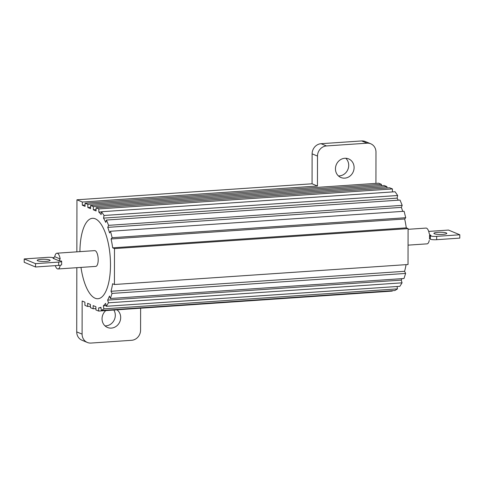 <?xml version="1.0" encoding="UTF-8"?>
<svg xmlns="http://www.w3.org/2000/svg" width="484" height="484" viewBox="0 0 484 484"><rect width="100%" height="100%" fill="white"/><g stroke="black" fill="none" stroke-linecap="round" stroke-linejoin="round"><path stroke-width="0.73" d="M41.213 259.339A6.449 1.095 0.1 0 0 37.214 260.344A6.449 1.095 0.1 0 0 46.107 261.378A6.449 1.095 0.1 0 0 50.112 260.368A6.449 1.095 0.1 0 0 41.213 259.339M56.918 253.205A7.901 2.952 86.1 0 1 60.185 258.964L58.897 260.737L53.04 258.299L54.74 256.695A7.901 2.952 86.1 0 1 56.918 253.205L94.664 250.633A7.901 2.952 86.1 0 1 98.198 259.769A7.901 2.952 86.1 0 1 95.735 266.4L57.995 268.971A7.901 2.952 86.1 0 1 55.309 265.643M59.762 265.311L60.173 265.48A7.901 2.952 86.1 0 1 57.995 268.971M442.793 234.383A6.449 1.095 -179.9 0 1 433.894 233.348A6.449 1.095 -179.9 0 1 437.899 232.338A6.449 1.095 -179.9 0 1 446.792 233.373A6.449 1.095 -179.9 0 1 442.793 234.383M429.538 237.221A7.901 2.952 86.1 0 1 429.465 238.854L430.361 239.229L430.367 235.896L429.471 235.52A7.901 2.952 86.1 0 1 429.538 237.221M429.26 240.36A7.901 2.952 86.1 0 1 427.082 243.851L408.06 245.146M110.485 264.893A40.305 15.071 86.1 0 1 97.937 298.731A40.305 15.071 86.1 0 1 80.991 267.404A40.305 15.071 -93.9 0 0 95.13 298.235A40.305 15.071 -93.9 0 0 97.937 298.731A40.305 15.071 -93.9 0 0 110.425 261.203A40.305 15.071 -93.9 0 0 95.269 218.798A40.305 15.071 -93.9 0 0 92.462 218.302A40.305 15.071 86.1 0 1 110.485 264.893M408.085 229.307L426.005 228.085A7.901 2.952 86.1 0 1 429.272 233.845L430.336 235.309L430.966 235.418L429.471 235.52M79.92 251.638A40.305 15.071 86.1 0 1 92.462 218.302A40.305 15.071 -93.9 0 0 79.92 251.638M428.691 231.412L448.493 230.063L459.8 234.782L459.794 238.116L436.671 239.689A4.834 0.823 -179.9 0 1 430.361 239.229M430.367 235.896A4.834 0.823 0.1 0 0 436.677 236.355L436.671 239.689M459.8 234.782L436.677 236.355M53.942 257.948L53.639 257.827A4.834 0.823 0.1 0 0 47.329 257.367L24.206 258.94L24.2 262.274L35.507 266.993L35.514 263.653L58.637 262.08A4.834 0.823 0.1 0 0 61.643 261.324A4.834 0.823 0.1 0 0 61.28 261.009L58.897 260.737M35.507 266.993L58.631 265.42L58.637 262.08M24.206 258.94L35.514 263.653M61.643 261.324L61.637 264.663A4.834 0.823 -179.9 0 1 58.631 265.42M105.802 310.589A10.079 9.19 112.6 0 0 107.484 327.468A10.079 9.19 112.6 0 0 111.344 328.098A10.079 9.19 112.6 0 0 120.207 320.692A10.079 9.19 112.6 0 0 116.953 309.827M104.998 325.865A10.079 9.19 112.6 0 0 105.966 325.853A10.079 9.19 112.6 0 0 114.151 320.136A10.079 9.19 112.6 0 0 113.849 310.038M344.759 178.136A10.079 9.19 112.6 0 0 353.883 169.696A10.079 9.19 112.6 0 0 348.655 158.909A10.079 9.19 112.6 0 0 344.796 158.28A10.079 9.19 112.6 0 0 335.666 166.726A10.079 9.19 112.6 0 0 340.899 177.507A10.079 9.19 112.6 0 0 344.759 178.136M338.407 175.91A10.079 9.19 112.6 0 0 339.381 175.898A10.079 9.19 112.6 0 0 348.069 169.013A10.079 9.19 112.6 0 0 345.764 158.268M312.119 153.845A9.674 8.821 -67.4 0 1 321.086 143.7L326.464 145.944A9.674 8.821 112.6 0 0 317.498 156.084L312.119 153.845L312.065 183.793L76.95 199.789L76.859 251.849M76.829 267.688L76.72 331.891L82.098 334.135L82.159 301.012L84.906 302.161L84.906 305.337L87.652 306.487L87.658 303.305L90.411 304.454L90.405 307.63L93.158 308.78L93.164 305.604L95.911 306.747L95.905 309.929L98.657 311.073L98.663 307.897A49.501 18.507 -93.9 0 0 100.956 307.31L101.331 310.492L394.932 290.509L397.485 288.887L397.074 286.504M76.95 199.789L82.328 202.034L82.322 205.21L85.075 206.359L85.081 203.183L87.834 204.327L87.828 207.509L90.575 208.652L90.581 205.476L93.333 206.626L93.327 209.802L96.08 210.951L96.086 207.769L98.839 208.919L98.833 212.095A49.501 18.507 86.1 0 1 101.12 214.593L101.507 211.732L104.048 215.483L103.509 218.115A49.501 18.507 86.1 0 1 105.742 222.398L106.426 220.045L108.591 225.338L107.775 227.365A49.501 18.507 86.1 0 1 109.566 232.925L110.503 231.255L112.125 237.692L111.09 238.969A49.501 18.507 86.1 0 1 112.687 247.844L114.49 248.594L114.43 284.501L112.621 283.751A49.501 18.507 -93.9 0 1 110.999 291.283L112.028 293.419L110.388 298.495L109.457 296.045A49.501 18.507 -93.9 0 1 107.648 300.104L108.458 302.809L106.274 306.293L105.597 303.371A49.501 18.507 -93.9 0 1 103.358 305.785L103.885 308.865L101.331 310.492M326.464 145.944L367.047 143.185A9.674 8.821 112.6 0 1 370.75 143.784A9.674 8.821 112.6 0 1 375.977 152.109L375.923 183.388M85.081 203.183L378.682 183.2L381.428 184.35L381.428 185.681M90.581 205.476L384.181 185.493L386.934 186.642L386.928 187.98M96.086 207.769L389.68 187.792L392.433 188.935L392.427 191.93M103.509 218.115L397.104 198.131L397.648 195.5L395.101 191.749L101.507 211.732M397.104 198.131A49.501 18.507 86.1 0 1 398.247 200.182M107.775 227.365L401.369 207.388L402.192 205.355L400.026 200.061L106.426 220.045M401.369 207.388A49.501 18.507 86.1 0 1 402.7 211.375M111.09 238.969L404.684 218.986L405.725 217.715L404.104 211.278L110.503 231.255M404.684 218.986A49.501 18.507 86.1 0 1 406.282 227.861L408.085 228.617L408.024 264.518L114.43 284.501M110.999 291.283L404.594 271.3A49.501 18.507 -93.9 0 0 406.07 264.651M404.594 271.3L405.622 273.436L403.983 278.512L110.388 298.495M107.648 300.104L401.242 280.121A49.501 18.507 -93.9 0 0 401.974 278.651M401.242 280.121L402.053 282.831L399.875 286.31L106.274 306.293M98.657 311.073L392.258 291.096L392.258 290.69M82.098 334.135A9.674 8.821 112.6 0 0 87.326 342.454A9.674 8.821 112.6 0 0 91.034 343.059L131.612 340.3A9.674 8.821 112.6 0 0 140.578 330.155L140.62 308.217M87.652 306.487L90.405 306.299M93.158 308.78L95.911 308.592M98.663 307.897L101.011 307.739M103.885 308.865L397.485 288.887M103.358 305.785L106.117 305.598M108.458 302.809L402.053 282.831M112.028 293.419L405.622 273.436M114.49 248.594L408.085 228.617M112.687 247.844L406.282 227.861M112.125 237.692L405.725 217.715M108.591 225.338L402.192 205.355M104.048 215.483L397.648 195.5M98.833 212.095L101.483 211.913M98.839 208.919L392.433 188.935M93.327 209.802L96.08 209.614M93.333 206.626L386.934 186.642M87.828 207.509L90.581 207.321M87.834 204.327L381.428 184.35M82.322 205.21L85.075 205.022M312.065 183.793L317.45 186.031L317.498 156.084M317.45 186.031L82.328 202.034M321.086 143.7L361.663 140.941A9.674 8.821 -67.4 0 1 365.372 141.546L370.75 143.784M87.326 342.454L81.947 340.216A9.674 8.821 -67.4 0 1 76.72 331.891M429.786 234.928L430.966 235.418M54.74 256.695L60.185 258.964M367.047 143.185L361.663 140.941"/></g></svg>

